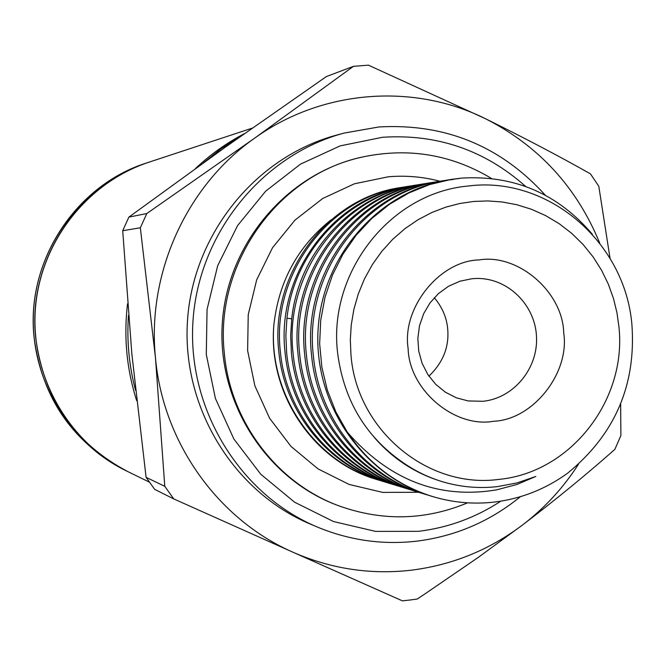 <?xml version="1.0" encoding="UTF-8"?>
<svg xmlns="http://www.w3.org/2000/svg" width="666" height="666" viewBox="0 0 666 666"><rect width="100%" height="100%" fill="white"/><g stroke="black" fill="none" stroke-linecap="round" stroke-linejoin="round"><path stroke-width="1" d="M244.497 133.591C226.615 142.915 210.265 154.57 195.446 168.573C210.265 154.57 226.615 142.915 244.497 133.591M127.539 303.863C123.61 336.871 126.657 369.139 136.672 400.674C126.657 369.139 123.61 336.871 127.539 303.863M135.539 390.334C129.046 365.8 126.69 340.834 128.463 315.426M203.163 163.02L221.412 148.493L241.025 136.047M620.645 403.804L620.879 435.564L614.868 449.35C586.829 474.217 555.927 499.525 522.169 525.258C489.194 550.016 452.314 564.984 411.53 570.171C370.646 574.9 331.135 568.922 292.998 552.239L173.759 498.917L154.662 489.352L146.087 477.331L131.835 353.779L122.711 230.711L128.879 217.116L225.166 147.294L326.39 76.548L353.438 66.342L254.512 138.253C321.911 89.635 413.32 82.734 485.614 118.789C523.551 137.479 558.499 155.836 590.442 173.843L598.801 186.272L610.039 258.316M146.087 477.331L164.785 486.322L155.461 357.759C162.912 442.515 217.99 519.488 292.998 552.239L402.389 600.849L409.806 600.041L417.199 599.025L424.85 593.972L477.888 557.667L522.169 525.258C544.463 508.283 563.236 487.937 578.479 464.227M599.75 243.19C576.881 187.371 538.836 145.904 485.614 118.789L368.406 65.151L353.438 66.342M344.147 133.067L336.83 135.04C256.127 156.568 193.323 233.624 187.521 320.246C181.493 406.859 233.233 491.733 310.256 524.042L317.232 526.997C239.285 494.297 186.905 408.341 193.007 320.621C198.893 232.892 262.471 154.862 344.147 133.067L378.921 126.956C445.196 123.26 500.682 146.029 545.379 195.263M520.404 496.686C490.01 521.453 455.461 536.28 416.75 541.167C382.525 545.054 349.359 540.334 317.232 526.997M500.782 501.182C475.657 517.649 448.235 527.697 418.523 531.326L375.532 531.385L333.5 521.536L294.572 502.189L260.772 474.242L233.908 439.06L215.401 398.435L206.285 354.454L207.059 309.424L217.682 265.709L237.579 225.591L265.684 191.15L300.474 164.144L340.118 145.896L382.542 137.271C437.079 133.741 484.773 150.125 525.632 186.43M380.935 480.752L376.723 479.495C313.42 461.272 267.915 393.914 273.809 325.516C278.571 281.751 297.644 246.545 331.019 219.888M459.69 178.446L450.308 179.579M449.142 179.762C379.753 190.609 322.469 254.887 318.115 329.171C313.32 403.421 362.396 475.432 431.21 496.12L432.442 496.495C452.689 502.589 473.251 504.462 494.147 502.097C521.045 498.826 545.546 489.177 567.665 473.16C614.801 434.598 636.221 385.139 631.926 324.783C624.999 240.984 546.878 175.566 468.04 186.039C388.736 193.132 326.581 274.983 337.937 355.344C344.43 400.849 365.692 436.297 401.723 461.671C415.076 471.17 429.545 478.113 445.138 482.492C462.329 487.221 479.753 488.603 497.402 486.621L516.949 482.942L535.797 476.473L516.833 484.507L496.719 489.843C438.994 499.408 389.202 480.194 347.352 432.209C368.673 463.861 397.036 485.289 432.442 496.495M347.352 432.209L335.864 411.896L327.306 390.085L321.861 367.224L319.647 343.806L320.704 320.313L325.008 297.252L332.451 275.1L342.873 254.32L356.044 235.356L371.67 218.581L389.41 204.345L408.882 192.94L429.67 184.565L451.34 179.395L461.921 178.08C514.485 175.066 557.966 193.806 592.365 234.299M378.263 479.97C314.294 461.521 268.348 393.939 273.809 325.516M402.53 187.254L400.632 187.562C327.314 197.735 269.663 273.959 278.796 351.498C284.215 411.571 327.639 465.151 383.724 481.635L385.581 482.201C329.337 465.667 285.789 411.929 280.361 351.673C271.195 273.901 329.012 197.461 402.53 187.263L405.494 186.813M388.378 483.025L385.581 482.201M410.181 186.022L408.233 186.338C334.116 196.62 275.791 273.751 285.048 352.222C290.509 413.012 334.449 467.232 391.167 483.907L393.073 484.482C336.18 467.765 292.133 413.386 286.63 352.406L285.864 335.306L286.946 318.231C293.997 251.656 347.352 195.246 410.181 186.03L413.161 185.581M395.937 485.331L393.073 484.482M416.025 185.09C352.672 194.38 298.843 251.298 291.75 318.481L290.651 335.706L291.425 352.963C296.969 414.493 341.417 469.363 398.792 486.23L400.741 486.821C343.198 469.913 298.626 414.876 293.065 353.155C283.683 273.485 342.848 195.196 418.015 184.765L421.087 184.307M403.679 487.687L400.741 486.821M426.04 183.475L424.001 183.799C348.193 194.314 288.503 273.326 297.977 353.729C303.588 416.017 348.551 471.553 406.601 488.611L408.599 489.219C350.383 472.111 305.278 416.408 299.65 353.921C290.151 273.268 350.016 194.014 426.04 183.475L429.162 183.008M411.605 490.101L408.599 489.219M434.265 182.151L432.176 182.484C355.494 193.115 295.096 273.102 304.687 354.503C310.364 417.574 355.869 473.792 414.602 491.05L416.65 491.675C357.742 474.367 312.104 417.973 306.402 354.703C296.786 273.043 357.367 192.807 434.265 182.151L437.495 181.668M419.738 492.582L416.65 491.675M442.699 180.794L440.551 181.135C362.978 191.891 301.856 272.877 311.563 355.311C317.316 419.172 363.378 476.09 422.802 493.556L424.9 494.197C365.293 476.681 319.097 419.58 313.328 355.511C303.588 272.819 364.893 191.575 442.699 180.794L446.062 180.286M428.072 495.121L424.9 494.197M447.028 180.161L453.155 179.487M473.859 201.44L459.89 203.48L445.962 207.093L431.909 212.479L418.19 219.638L405.103 228.538L392.857 239.177L381.859 251.29L372.311 264.66L364.385 279.071L358.241 294.064L353.871 309.415L351.265 324.825L350.333 339.785L350.94 354.528C356.36 429.953 427.722 489.21 498.926 479.387C570.479 472.644 626.881 400.299 618.964 327.106L616.974 312.829L613.511 298.626L608.391 284.299L601.614 270.346L593.206 257.043L583.175 244.589L571.753 233.391L559.132 223.659L545.537 215.551L531.351 209.241L516.816 204.72L502.181 201.973L487.937 200.932L473.859 201.44M479.129 259.915C518.206 253.396 562.812 292.108 563.702 332.759C569.988 372.852 533.116 419.73 493.681 421.253C454.82 428.396 409.14 389.976 408.141 348.676C401.64 307.958 439.585 260.781 479.129 259.915M483.017 401.29C513.811 398.176 538.369 368.223 536.496 336.388C535.031 304.52 507.459 277.747 476.498 278.463L471.953 278.729L459.923 281.21L448.618 286.205L438.528 293.506L430.078 302.797L423.651 313.694L419.505 325.716L417.84 338.361L418.723 351.074L422.102 363.311L427.847 374.55L435.697 384.299L445.313 392.157L456.285 397.777L468.131 400.94L483.017 401.29M428.921 376.157C442.99 362.637 449.25 346.961 447.71 329.129C446.786 317.774 442.316 307.292 434.282 297.694M128.879 217.116L146.803 213.545L254.512 138.253C186.555 185.897 146.87 273.135 155.461 357.759L140.343 227.789L122.711 230.711M140.343 227.789L146.803 213.545M164.785 486.322L173.759 498.917M467.615 502.83C425.591 520.271 383 521.386 339.835 506.185L337.87 505.461C266.159 479.17 216.758 401.898 222.336 322.627C227.597 243.34 287.046 173.493 361.663 157.209L363.711 156.751C409.232 147.444 451.814 154.67 491.45 178.438M374.3 437.462C393.315 459.315 416.475 474.192 443.781 482.101M252.248 128.122L149.026 162.171C86.663 182.651 39.852 242.957 35.315 309.848C30.711 376.74 68.889 442.848 127.88 471.62C74.392 443.34 43.665 398.668 35.698 337.595C27.281 261.413 77.406 184.557 149.026 162.171L146.753 162.92C75.541 185.181 25.708 261.588 34.074 337.321C42 398.035 72.552 442.457 125.732 470.571C66.975 441.908 29.038 376.173 33.608 309.723C38.12 243.273 84.657 183.325 146.753 162.92M339.835 506.185C277.331 483.683 230.203 421.819 224.3 353.005C214.352 263.236 278.596 173.884 363.711 156.751M418.681 492.282L382.692 492.399L349.067 484.415L317.965 468.839L291.009 446.42L269.597 418.256L254.862 385.78L247.619 350.649L248.235 314.685L256.701 279.77L272.552 247.702L294.955 220.138L322.719 198.485L354.387 183.799L388.311 176.79C405.802 175.291 423.002 176.773 439.901 181.244M286.946 318.231L291.708 318.806M449.142 179.753L451.34 179.395M416.025 185.081L418.015 184.765M149.4 482.151L125.732 470.571"/></g></svg>
